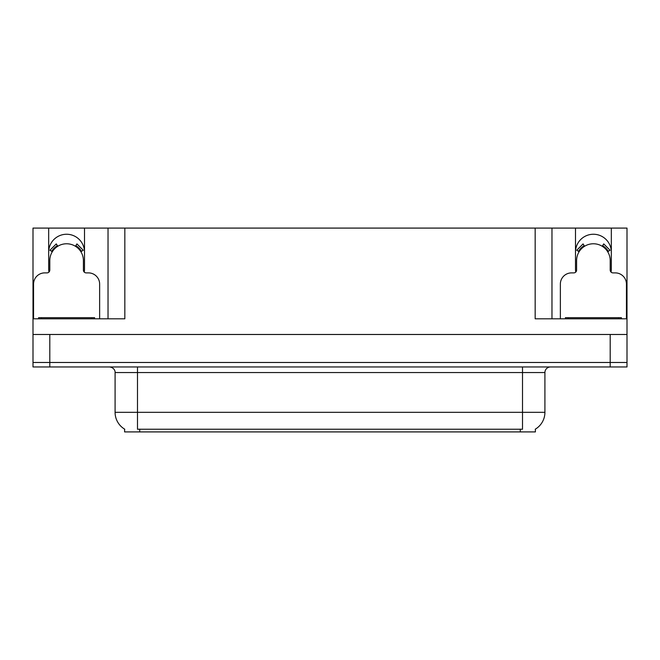 <?xml version="1.0" encoding="UTF-8"?>
<svg xmlns="http://www.w3.org/2000/svg" width="660" height="660" viewBox="0 0 660 660"><rect width="100%" height="100%" fill="white"/><g stroke="black" fill="none" stroke-linecap="round" stroke-linejoin="round"><path stroke-width="0.99" d="M611.044 272.093A17.919 17.919 0 0 0 611.325 268.966L611.325 228.088L627 228.088L627 334.48L33 334.48L33 362.48L49.797 362.48L33 362.48L33 366.96L49.797 366.96L49.797 362.48L610.203 362.48L49.797 362.48L49.797 334.48M84.241 272.093A17.919 17.919 0 0 0 84.513 268.966L84.513 228.088L108.034 228.088L108.034 318.805M535.392 429.124L535.392 431.912L124.608 431.912L124.608 429.124M48.675 252.169A17.919 17.919 0 0 1 66.594 234.25A17.919 17.919 0 0 1 84.513 252.169M49.797 366.96L627 366.96L627 362.48L610.203 362.48L627 362.48L627 334.48M108.034 228.088L535.169 228.088L535.169 318.805L627 318.805M48.956 272.093A17.919 17.919 0 0 1 48.675 268.966L48.675 228.088L33 228.088L33 318.805L124.831 318.805L124.831 228.088M33 318.805L33 334.48M535.169 228.088L551.966 228.088L551.966 318.805M551.966 228.088L575.487 228.088L575.487 268.966A17.919 17.919 0 0 0 575.759 272.093M611.325 228.088L575.487 228.088M48.675 228.088L84.513 228.088M611.325 252.169A17.919 17.919 0 0 0 593.406 234.25A17.919 17.919 0 0 0 575.487 252.169M124.773 429.223A19.602 19.602 0 0 1 115.087 412.31L137.486 412.31L137.486 429.223L522.514 429.223L522.514 412.31L544.913 412.31L544.913 372.553A5.602 5.602 0 0 1 550.514 366.96M115.087 412.31L115.087 372.553C115.376 371.646 114.419 367.471 109.486 366.96M535.227 429.223A19.602 19.602 0 0 0 544.913 412.31M99.635 318.805L99.635 284.08A11.195 11.195 0 0 0 88.432 272.885L86.196 272.885A2.797 2.797 0 0 1 83.399 270.088L83.399 260.568A16.797 16.797 0 0 0 66.594 243.771A16.797 16.797 0 0 0 49.797 260.568L49.797 270.088A2.797 2.797 0 0 1 47 272.885L44.756 272.885A11.195 11.195 0 0 0 33.561 284.08L33.561 318.805M75.446 246.287L76.923 243.903L83.259 250.239L80.875 251.716M52.322 251.716L49.937 250.239L56.273 243.903L57.75 246.287M626.439 318.805L626.439 284.08A11.195 11.195 0 0 0 615.244 272.885L613 272.885A2.797 2.797 0 0 1 610.203 270.088L610.203 260.568A16.797 16.797 0 0 0 593.406 243.771A16.797 16.797 0 0 0 576.601 260.568L576.601 270.088A2.797 2.797 0 0 1 573.804 272.885L571.568 272.885A11.195 11.195 0 0 0 560.365 284.08L560.365 318.805M602.25 246.287L603.727 243.903L610.063 250.239L607.678 251.716M579.125 251.716L576.741 250.239L583.077 243.903L584.554 246.287M38.602 318.805L38.602 317.683L94.594 317.683L94.594 318.805M621.398 317.683L621.398 318.805L621.398 317.683L565.405 317.683L565.405 318.805M610.203 334.48L610.203 366.96M520.27 431.912L520.27 429.124M139.73 431.912L139.73 429.124M522.514 366.96L522.514 372.553L115.087 372.553M544.913 372.553L522.514 372.553L522.514 412.31L137.486 412.31L137.486 366.96M81.518 251.32A17.548 17.548 0 0 0 75.842 245.644M57.354 245.644A17.548 17.548 0 0 0 51.678 251.32M81.031 251.617A16.987 16.987 0 0 0 75.545 246.13M57.651 246.13A16.987 16.987 0 0 0 52.156 251.617M608.322 251.32A17.548 17.548 0 0 0 602.646 245.644M584.158 245.644A17.548 17.548 0 0 0 578.482 251.32M607.843 251.617A16.987 16.987 0 0 0 602.349 246.13M584.455 246.13A16.987 16.987 0 0 0 578.968 251.617M91.798 317.683L91.798 318.805M41.398 317.683L41.398 318.805M618.601 317.683L618.601 318.805M568.202 317.683L568.202 318.805"/></g></svg>

